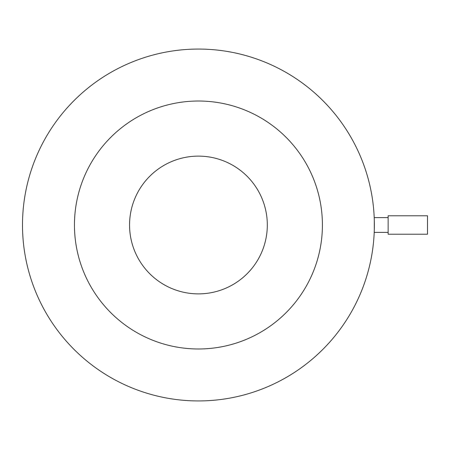<?xml version="1.0" encoding="UTF-8"?>
<svg xmlns="http://www.w3.org/2000/svg" width="450" height="450" viewBox="0 0 450 450"><rect width="100%" height="100%" fill="white"/><g stroke="black" fill="none" stroke-linecap="round" stroke-linejoin="round"><path stroke-width="0.67" d="M427.5 225L427.5 215.775L388.142 215.775L388.142 234.225L427.5 234.225L427.5 225M129.555 225A68.878 68.878 0 0 1 198.433 156.122A68.878 68.878 0 0 1 267.311 225A68.878 68.878 0 0 1 198.433 293.878A68.878 68.878 0 0 1 129.555 225M322.414 225A123.981 123.981 0 0 1 198.433 348.981A123.981 123.981 0 0 1 74.453 225A123.981 123.981 0 0 1 198.433 101.019A123.981 123.981 0 0 1 322.414 225M374.287 230.22L374.287 219.78M374.231 218.183L374.209 217.62L388.142 217.62M388.142 232.38L374.209 232.38L374.231 231.817M374.366 225A175.933 175.933 0 0 1 198.433 400.933A175.933 175.933 0 0 1 22.5 225A175.933 175.933 0 0 1 198.433 49.067A175.933 175.933 0 0 1 374.366 225"/></g></svg>
